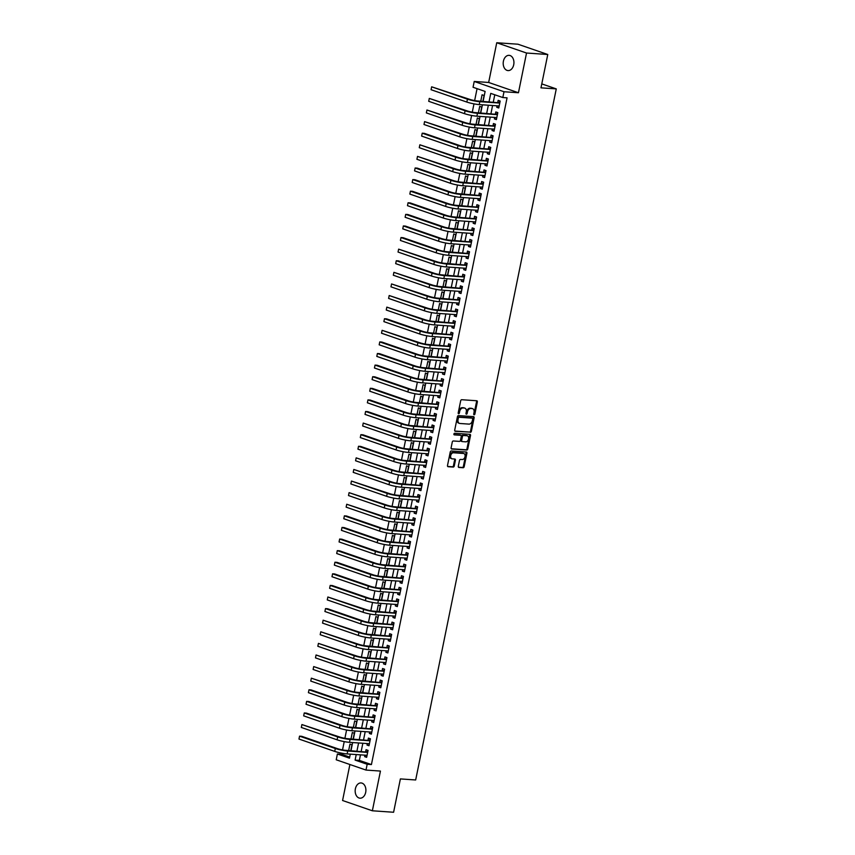 <?xml version="1.0" encoding="UTF-8"?>
<svg xmlns="http://www.w3.org/2000/svg" width="855" height="855" viewBox="0 0 855 855"><rect width="100%" height="100%" fill="white"/><g stroke="black" fill="none" stroke-linecap="round" stroke-linejoin="round"><path stroke-width="1.28" d="M474.14 414.803A0.823 0.577 109 0 0 474.888 414.044L477.347 401.957A1.176 0.823 109 0 0 476.748 400.76L461.732 399.713A1.176 0.823 109 0 0 460.674 400.803L458.205 412.89A0.823 0.577 109 0 0 459.381 412.976L459.691 411.405A3.751 2.629 109 0 1 463.1 407.953L464.351 408.038A3.751 2.629 109 0 1 464.842 408.134A3.751 2.629 109 0 1 466.285 411.864L465.964 413.425A0.823 0.577 109 0 0 467.129 413.51L467.45 411.939A3.751 2.629 109 0 1 470.859 408.487L472.11 408.572A3.751 2.629 109 0 1 472.591 408.669A3.751 2.629 109 0 1 474.033 412.399L473.723 413.959A0.823 0.577 109 0 0 474.14 414.803M473.723 414.386A0.823 0.577 109 0 0 474.076 413.767L476.545 401.679A1.176 0.823 109 0 0 476.385 400.728M458.205 413.318A0.823 0.577 109 0 0 458.569 412.698L458.889 411.127L459.691 411.405M465.964 413.852A0.823 0.577 109 0 0 466.328 413.232L466.648 411.661L467.45 411.939M365.684 792.35A7.642 5.354 -86 0 0 361.067 782.945A7.642 5.354 -86 0 0 355.381 788.791A7.642 5.354 -86 0 0 360.008 798.185A7.642 5.354 -86 0 0 365.684 792.35M513.716 64.745A7.642 5.354 -86 0 0 509.099 55.34A7.642 5.354 -86 0 0 503.413 61.186A7.642 5.354 -86 0 0 508.041 70.591A7.642 5.354 -86 0 0 513.716 64.745M458.301 466.253A1.176 0.823 109 0 0 458.911 467.45L463.121 467.738A1.176 0.823 109 0 0 464.18 466.659L466.916 453.225A1.176 0.823 109 0 0 466.317 452.028L451.301 450.991A1.176 0.823 109 0 0 450.232 452.071L447.507 465.505A1.176 0.823 109 0 0 448.106 466.702L453.193 467.054A1.176 0.823 109 0 0 454.262 465.964L455.426 460.225A1.176 0.823 109 0 0 454.828 459.028L452.306 458.846A3.131 2.202 109 0 1 451.9 458.772A3.131 2.202 109 0 1 450.756 455.373A3.131 2.202 109 0 1 453.545 452.765L463.421 453.449A3.131 2.202 109 0 1 463.827 453.524A3.131 2.202 109 0 1 464.97 456.923A3.131 2.202 109 0 1 462.181 459.53L460.535 459.424A1.176 0.823 109 0 0 459.477 460.503L458.301 466.253M360.479 754.847L359.357 760.394L371.423 764.562L367.18 764.274L365.993 770.066L336.218 759.785L337.394 753.992L349.471 758.161L350.283 754.142M547.766 54.496L526.53 53.031L496.744 42.75L517.98 44.214L547.766 54.496L540.98 87.841L556.274 88.888L415.669 779.974L400.386 778.916L393.599 812.25L372.363 810.786L380.443 771.071L365.993 770.066M496.744 42.75L488.665 82.465L518.451 92.746L526.53 53.031M518.451 92.746L504.001 91.742L502.826 97.545L490.749 93.377L489.039 101.777M371.423 764.562L507.068 97.833L502.826 97.545M470.314 432.341A1.176 0.823 109 0 0 471.383 431.262L474.119 417.828A1.176 0.823 109 0 0 473.51 416.631L458.504 415.594A1.176 0.823 109 0 0 457.436 416.674L454.71 430.108A1.176 0.823 109 0 0 455.309 431.305L469.513 432.064A1.176 0.823 109 0 0 470.581 430.984L473.307 417.55A1.176 0.823 109 0 0 473.157 416.609M470.517 435.526L467.781 448.961A1.176 0.823 109 0 1 466.712 450.04L451.707 449.003A1.176 0.823 109 0 1 451.109 447.806L452.274 442.056A1.176 0.823 109 0 1 453.342 440.977L459.424 441.394A1.176 0.823 109 0 0 460.492 440.314L461.273 436.499A1.176 0.823 109 0 0 460.663 435.313L454.326 434.874A0.823 0.577 109 0 1 454.657 433.271L469.908 434.329A1.176 0.823 109 0 1 470.517 435.526L469.716 435.248L466.98 448.683L467.781 448.961M349.898 764.509L342.577 800.504L372.363 810.786M350.774 750.679L351.971 744.823L349.962 744.128L348.658 750.53M353.136 739.083L354.333 733.227L352.313 732.532L351.01 738.934M355.498 727.487L356.685 721.631L354.675 720.936L353.372 727.349M357.85 715.892L359.047 710.035L357.037 709.34L355.733 715.753M360.212 704.296L361.409 698.439L359.399 697.744L358.085 704.157M362.573 692.7L363.77 686.843L361.751 686.148L360.447 692.561M364.935 681.114L366.122 675.247L364.112 674.552L362.809 680.965M367.287 669.518L368.484 663.651L366.474 662.956L365.171 669.369M369.649 657.923L370.846 652.055L368.826 651.36L367.522 657.773M372.011 646.327L373.197 640.459L371.188 639.764L369.884 646.177M374.372 634.731L375.559 628.863L373.55 628.168L372.246 634.581M376.724 623.135L377.921 617.267L375.911 616.573L374.608 622.985M379.086 611.539L380.283 605.671L378.263 604.977L376.959 611.389M381.448 599.943L382.634 594.075L380.625 593.381L379.321 599.793M383.799 588.347L384.996 582.479L382.987 581.785L381.683 588.197M386.161 576.751L387.358 570.894L385.349 570.2L384.045 576.601M388.523 565.155L389.72 559.298L387.7 558.604L386.396 565.005M390.885 553.559L392.071 547.702L390.062 547.008L388.758 553.409M393.236 541.963L394.433 536.106L392.424 535.412L391.12 541.824M395.598 530.367L396.795 524.51L394.775 523.816L393.471 530.228M397.96 518.771L399.157 512.915L397.137 512.22L395.833 518.632M400.322 507.175L401.508 501.319L399.499 500.624L398.195 507.036M402.673 495.59L403.87 489.723L401.861 489.028L400.557 495.44M405.035 483.994L406.232 478.127L404.212 477.432L402.908 483.845M407.397 472.398L408.583 466.531L406.574 465.836L405.27 472.249M409.759 460.802L410.945 454.935L408.936 454.24L407.632 460.653M412.11 449.206L413.307 443.339L411.298 442.644L409.994 449.057M414.472 437.61L415.669 431.743L413.649 431.048L412.345 437.461M416.834 426.014L418.02 420.147L416.011 419.452L414.707 425.865M419.185 414.419L420.382 408.551L418.373 407.856L417.069 414.269M421.547 402.823L422.744 396.955L420.735 396.26L419.431 402.673M423.909 391.227L425.106 385.37L423.086 384.675L421.782 391.077M426.271 379.631L427.457 373.774L425.448 373.079L424.144 379.481M428.622 368.035L429.819 362.178L427.81 361.483L426.506 367.885M430.984 356.439L432.181 350.582L430.161 349.887L428.857 356.3M433.346 344.843L434.543 338.986L432.523 338.291L431.219 344.704M435.708 333.247L436.894 327.39L434.885 326.696L433.581 333.108M438.059 321.651L439.256 315.794L437.247 315.1L435.943 321.512M440.421 310.066L441.618 304.198L439.598 303.504L438.294 309.916M442.783 298.47L443.969 292.602L441.96 291.908L440.656 298.32M445.145 286.874L446.331 281.006L444.322 280.312L443.018 286.724M447.496 275.278L448.693 269.411L446.684 268.716L445.38 275.128M449.858 263.682L451.055 257.815L449.035 257.12L447.731 263.532M452.22 252.086L453.407 246.219L451.397 245.524L450.093 251.936M454.571 240.49L455.768 234.623L453.759 233.928L452.455 240.341M456.933 228.894L458.13 223.027L456.121 222.332L454.817 228.745M459.295 217.298L460.492 211.431L458.472 210.736L457.169 217.149M461.657 205.702L462.844 199.846L460.834 199.151L459.53 205.553M464.009 194.106L465.206 188.25L463.196 187.555L461.892 193.957M466.37 182.51L467.567 176.654L465.548 175.959L464.244 182.361M468.732 170.915L469.919 165.058L467.909 164.363L466.606 170.776M471.094 159.319L472.281 153.462L470.271 152.767L468.968 159.18M473.446 147.723L474.643 141.866L472.633 141.171L471.329 147.584M475.808 136.127L477.005 130.27L474.985 129.575L473.681 135.988M478.169 124.541L479.356 118.674L477.347 117.979L476.043 124.392M480.531 112.946L481.718 107.078L479.708 106.383L478.405 112.796M497.054 105.817L496.744 107.303L498.764 107.997L500.175 101.04L498.166 100.345L497.749 102.376M494.692 117.413L494.393 118.898L496.402 119.593L497.813 112.636L495.804 111.941L495.387 113.972M492.33 129.009L492.031 130.494L494.04 131.189L495.462 124.232L493.442 123.537L493.036 125.567M489.968 140.605L489.669 142.09L491.678 142.785L493.1 135.827L491.091 135.133L490.674 137.163M487.617 152.201L487.307 153.686L489.327 154.381L490.738 147.423L488.729 146.729L488.312 148.759M485.255 163.797L484.956 165.282L486.965 165.977L488.376 159.019L486.367 158.325L485.961 160.355M482.893 175.393L482.594 176.878L484.603 177.573L486.025 170.615L484.005 169.921L483.599 171.951M480.531 186.989L480.232 188.474L482.252 189.169L483.663 182.211L481.654 181.517L481.237 183.536M478.18 198.584L477.881 200.059L479.89 200.754L481.301 193.807L479.292 193.112L478.875 195.132M475.818 210.18L475.519 211.655L477.528 212.35L478.939 205.392L476.93 204.698L476.524 206.728M473.456 221.776L473.157 223.251L475.166 223.946L476.588 216.988L474.568 216.294L474.162 218.324M471.105 233.372L470.795 234.847L472.815 235.542L474.226 228.584L472.216 227.89L471.8 229.92M468.743 244.968L468.444 246.443L470.453 247.138L471.864 240.18L469.855 239.486L469.438 241.516M466.381 256.564L466.082 258.039L468.091 258.734L469.513 251.776L467.493 251.081L467.087 253.112M464.019 268.149L463.72 269.635L465.729 270.33L467.151 263.372L465.141 262.677L464.725 264.708M461.668 279.745L461.358 281.231L463.378 281.926L464.789 274.968L462.779 274.273L462.363 276.304M459.306 291.341L459.007 292.827L461.016 293.522L462.427 286.564L460.418 285.869L460.001 287.9M456.944 302.937L456.645 304.423L458.654 305.117L460.076 298.16L458.056 297.465L457.649 299.496M454.582 314.533L454.283 316.019L456.292 316.713L457.714 309.756L455.704 309.061L455.288 311.092M452.231 326.129L451.921 327.615L453.941 328.309L455.352 321.352L453.342 320.657L452.926 322.688M449.869 337.725L449.57 339.211L451.579 339.905L452.99 332.948L450.98 332.253L450.574 334.284M447.507 349.321L447.208 350.807L449.217 351.501L450.638 344.544L448.619 343.849L448.212 345.88M445.145 360.917L444.846 362.402L446.866 363.097L448.277 356.14L446.267 355.445L445.85 357.476M442.794 372.513L442.495 373.998L444.504 374.693L445.915 367.736L443.905 367.041L443.488 369.061M440.432 384.109L440.133 385.584L442.142 386.278L443.553 379.331L441.543 378.637L441.137 380.657M438.07 395.705L437.771 397.18L439.78 397.874L441.201 390.917L439.181 390.222L438.775 392.253M435.719 407.301L435.409 408.776L437.429 409.47L438.839 402.513L436.83 401.818L436.413 403.849M433.357 418.897L433.058 420.371L435.067 421.066L436.478 414.109L434.468 413.414L434.051 415.445M430.995 430.493L430.696 431.967L432.705 432.662L434.126 425.705L432.106 425.01L431.7 427.04M428.633 442.088L428.334 443.563L430.343 444.258L431.764 437.3L429.755 436.606L429.338 438.636M426.282 453.674L425.972 455.159L427.992 455.854L429.402 448.896L427.393 448.202L426.976 450.232M423.92 465.27L423.62 466.755L425.63 467.45L427.04 460.492L425.031 459.798L424.614 461.828M421.558 476.866L421.259 478.351L423.268 479.046L424.689 472.088L422.669 471.394L422.263 473.424M419.196 488.462L418.897 489.947L420.906 490.642L422.327 483.684L420.318 482.99L419.901 485.02M416.845 500.057L416.535 501.543L418.555 502.238L419.965 495.28L417.956 494.585L417.539 496.616M414.483 511.653L414.183 513.139L416.193 513.834L417.603 506.876L415.594 506.181L415.188 508.212M412.121 523.249L411.821 524.735L413.831 525.43L415.252 518.472L413.232 517.777L412.826 519.808M409.759 534.845L409.46 536.331L411.479 537.026L412.89 530.068L410.881 529.373L410.464 531.404M407.408 546.441L407.108 547.927L409.118 548.621L410.528 541.664L408.519 540.969L408.102 543M405.046 558.037L404.746 559.523L406.756 560.217L408.166 553.26L406.157 552.565L405.751 554.585M402.684 569.633L402.384 571.108L404.394 571.803L405.815 564.856L403.795 564.161L403.389 566.181M400.332 581.229L400.022 582.704L402.042 583.399L403.453 576.441L401.444 575.746L401.027 577.777M397.97 592.825L397.671 594.3L399.68 594.995L401.091 588.037L399.082 587.342L398.665 589.373M395.609 604.421L395.309 605.896L397.319 606.59L398.74 599.633L396.72 598.938L396.314 600.969M393.247 616.017L392.947 617.492L394.957 618.186L396.378 611.229L394.369 610.534L393.952 612.565M390.895 627.613L390.585 629.088L392.605 629.782L394.016 622.825L392.007 622.13L391.59 624.161M388.533 639.198L388.234 640.684L390.243 641.378L391.654 634.421L389.645 633.726L389.228 635.757M386.171 650.794L385.872 652.28L387.881 652.974L389.303 646.017L387.283 645.322L386.877 647.353M383.81 662.39L383.51 663.875L385.52 664.57L386.941 657.613L384.932 656.918L384.515 658.948M381.458 673.986L381.148 675.471L383.168 676.166L384.579 669.209L382.57 668.514L382.153 670.544M379.096 685.582L378.797 687.067L380.806 687.762L382.217 680.804L380.208 680.11L379.802 682.14M376.734 697.178L376.435 698.663L378.444 699.358L379.866 692.4L377.846 691.706L377.44 693.736M374.372 708.774L374.073 710.259L376.093 710.954L377.504 703.996L375.495 703.302L375.078 705.332M372.021 720.37L371.722 721.855L373.731 722.55L375.142 715.592L373.133 714.898L372.716 716.928M369.659 731.966L369.36 733.451L371.369 734.146L372.791 727.188L370.771 726.494L370.365 728.524M367.297 743.561L366.998 745.047L369.007 745.742L370.429 738.784L368.409 738.089L368.003 740.109M494.778 94.766L493.292 102.066M492.587 105.518L490.93 113.662M490.236 117.103L488.568 125.258M487.874 128.699L486.217 136.853M485.512 140.295L483.855 148.449M483.15 151.891L481.493 160.045M480.799 163.487L479.142 171.641M478.437 175.083L476.78 183.237M476.075 186.679L474.418 194.833M473.713 198.275L472.056 206.418M471.362 209.87L469.705 218.014M469 221.466L467.343 229.61M466.638 233.062L464.981 241.206M464.286 244.658L462.619 252.802M461.924 256.254L460.268 264.398M459.563 267.85L457.906 275.994M457.201 279.446L455.544 287.59M454.849 291.042L453.182 299.186M452.487 302.627L450.831 310.782M450.125 314.223L448.469 322.378M447.764 325.819L446.107 333.974M445.412 337.415L443.756 345.57M443.05 349.011L441.394 357.166M440.688 360.607L439.032 368.762M438.326 372.203L436.67 380.357M435.975 383.799L434.319 391.943M433.613 395.395L431.957 403.539M431.251 406.991L429.595 415.135M428.9 418.587L427.233 426.731M426.538 430.183L424.882 438.326M424.176 441.779L422.52 449.922M421.814 453.374L420.158 461.518M419.463 464.97L417.796 473.114M417.101 476.566L415.445 484.71M414.739 488.152L413.083 496.306M412.377 499.748L410.721 507.902M410.026 511.343L408.369 519.498M407.664 522.939L406.007 531.094M405.302 534.535L403.646 542.69M402.94 546.131L401.284 554.286M400.589 557.727L398.932 565.882M398.227 569.323L396.57 577.467M395.865 580.919L394.208 589.063M393.514 592.515L391.846 600.659M391.152 604.111L389.495 612.255M388.79 615.707L387.133 623.851M386.428 627.303L384.771 635.447M384.077 638.899L382.409 647.043M381.715 650.495L380.058 658.639M379.353 662.091L377.696 670.235M376.991 673.676L375.334 681.83M374.64 685.272L372.983 693.426M372.278 696.868L370.621 705.022M369.916 708.464L368.259 716.618M367.554 720.06L365.897 728.214M365.203 731.656L363.546 739.81M362.841 743.252L361.184 751.406M364.946 755.157L364.636 756.632L366.656 757.327L368.067 750.38L366.058 749.685L365.641 751.705M477.069 88.653L474.643 100.569M473.98 103.861L472.281 112.165M471.618 115.457L469.929 123.761M469.256 127.053L467.567 135.357M466.894 138.649L465.206 146.953M464.543 150.245L462.854 158.549M462.181 161.841L460.492 170.145M459.819 173.437L458.13 181.741M457.457 185.033L455.768 193.337M455.106 196.629L453.417 204.933M452.744 208.225L451.055 216.529M450.382 219.821L448.693 228.125M448.02 231.406L446.331 239.721M445.669 243.002L443.98 251.317M443.307 254.598L441.618 262.902M440.945 266.194L439.256 274.498M438.594 277.79L436.894 286.094M436.232 289.385L434.543 297.69M433.87 300.981L432.181 309.286M431.508 312.577L429.819 320.882M429.157 324.173L427.468 332.477M426.795 335.769L425.106 344.073M424.433 347.365L422.744 355.669M422.071 358.961L420.382 367.265M419.72 370.557L418.031 378.861M417.358 382.153L415.669 390.457M414.996 393.749L413.307 402.053M412.634 405.345L410.945 413.649M410.282 416.93L408.594 425.245M407.921 428.526L406.232 436.841M405.559 440.122L403.87 448.426M403.207 451.718L401.508 460.022M400.845 463.314L399.157 471.618M398.483 474.91L396.795 483.214M396.122 486.506L394.433 494.81M393.77 498.102L392.082 506.406M391.408 509.698L389.72 518.002M389.046 521.293L387.358 529.598M386.684 532.889L384.996 541.194M384.333 544.485L382.645 552.79M381.971 556.081L380.283 564.386M379.609 567.677L377.921 575.981M377.247 579.273L375.559 587.577M374.896 590.869L373.208 599.173M372.534 602.454L370.846 610.769M370.172 614.05L368.484 622.365M367.821 625.646L366.122 633.95M365.459 637.242L363.77 645.546M363.097 648.838L361.409 657.142M360.735 660.434L359.047 668.738M358.384 672.03L356.695 680.334M356.022 683.626L354.333 691.93M353.66 695.222L351.971 703.526M351.298 706.818L349.61 715.122M348.947 718.414L347.258 726.718M346.585 730.01L344.896 738.314M344.223 741.606L342.534 749.91M341.861 753.202L341.647 754.281L349.695 757.06M482.883 101.35L484.08 95.482L482.07 94.787L480.767 101.2M556.274 88.888L541.781 83.897M341.647 754.281L337.394 753.992M483.096 101.36L485.116 91.432L473.05 87.263L474.226 81.46L504.001 91.742M488.665 82.465L474.226 81.46M356.236 754.559L355.103 760.106L367.18 764.274M488.344 105.218L486.687 113.362M485.982 116.814L484.325 124.958M483.62 128.41L481.964 136.554M481.269 140.006L479.612 148.15M478.907 151.602L477.25 159.746M476.545 163.198L474.888 171.342M474.183 174.794L472.526 182.938M471.832 186.39L470.175 194.534M469.47 197.986L467.813 206.13M467.108 209.571L465.451 217.726M464.757 221.167L463.089 229.322M462.395 232.763L460.738 240.918M460.033 244.359L458.376 252.514M457.671 255.955L456.014 264.11M455.32 267.551L453.652 275.705M452.958 279.147L451.301 287.301M450.596 290.743L448.939 298.887M448.234 302.339L446.577 310.483M445.883 313.935L444.226 322.079M443.521 325.531L441.864 333.674M441.159 337.127L439.502 345.27M438.797 348.722L437.14 356.866M436.445 360.318L434.789 368.462M434.084 371.914L432.427 380.058M431.722 383.51L430.065 391.654M429.37 395.096L427.703 403.25M427.008 406.691L425.352 414.846M424.646 418.287L422.99 426.442M422.285 429.883L420.628 438.038M419.933 441.479L418.266 449.634M417.571 453.075L415.915 461.23M415.209 464.671L413.553 472.826M412.847 476.267L411.191 484.411M410.496 487.863L408.84 496.007M408.134 499.459L406.478 507.603M405.772 511.055L404.116 519.199M403.41 522.651L401.754 530.795M401.059 534.247L399.403 542.391M398.697 545.843L397.041 553.987M396.335 557.439L394.679 565.583M393.984 569.035L392.317 577.178M391.622 580.62L389.966 588.774M389.26 592.216L387.604 600.37M386.898 603.812L385.242 611.966M384.547 615.408L382.88 623.562M382.185 627.004L380.528 635.158M379.823 638.6L378.166 646.754M377.461 650.195L375.805 658.35M375.11 661.791L373.453 669.935M372.748 673.387L371.091 681.531M370.386 684.983L368.729 693.127M368.024 696.579L366.368 704.723M365.673 708.175L364.016 716.319M363.311 719.771L361.654 727.915M360.949 731.367L359.292 739.511M358.598 742.963L356.93 751.107M350.988 750.701L352.645 742.546M353.35 739.105L355.007 730.95M355.712 727.509L357.369 719.354M358.063 715.913L359.72 707.758M360.425 704.317L362.082 696.162M362.787 692.721L364.444 684.566M365.138 681.125L366.806 672.971M367.5 669.529L369.157 661.385M369.862 657.933L371.519 649.789M372.224 646.337L373.881 638.193M374.576 634.741L376.243 626.597M376.937 623.145L378.594 615.002M379.299 611.549L380.956 603.406M381.661 599.954L383.318 591.81M384.013 588.358L385.669 580.214M386.375 576.762L388.031 568.618M388.736 565.176L390.393 557.022M391.098 553.58L392.755 545.426M393.45 541.985L395.106 533.83M395.812 530.389L397.468 522.234M398.174 518.793L399.83 510.638M400.525 507.197L402.192 499.042M402.887 495.601L404.543 487.446M405.249 484.005L406.905 475.861M407.611 472.409L409.267 464.265M409.962 460.813L411.629 452.669M412.324 449.217L413.98 441.073M414.686 437.621L416.342 429.477M417.048 426.025L418.704 417.881M419.399 414.429L421.055 406.285M421.761 402.833L423.417 394.689M424.123 391.237L425.779 383.093M426.485 379.652L428.141 371.498M428.836 368.056L430.493 359.902M431.198 356.46L432.854 348.306M433.56 344.864L435.216 336.71M435.911 333.268L437.578 325.114M438.273 321.672L439.93 313.518M440.635 310.076L442.291 301.922M442.997 298.481L444.653 290.337M445.348 286.885L447.015 278.741M447.71 275.289L449.367 267.145M450.072 263.693L451.729 255.549M452.434 252.097L454.091 243.953M454.785 240.501L456.442 232.357M457.147 228.905L458.804 220.761M459.509 217.309L461.166 209.165M461.871 205.713L463.528 197.569M464.222 194.128L465.879 185.973M466.584 182.532L468.241 174.377M468.946 170.936L470.603 162.781M471.297 159.34L472.965 151.185M473.659 147.744L475.316 139.589M476.021 136.148L477.678 127.994M478.383 124.552L480.04 116.398M480.734 112.956L482.402 104.812M359.357 760.394L355.103 760.106M496.744 107.303L498.871 107.452M494.393 118.898L496.509 119.048M492.031 130.494L494.158 130.644M489.669 142.09L491.796 142.24M487.307 153.686L489.434 153.825M484.956 165.282L487.072 165.421M482.594 176.878L484.721 177.017M480.232 188.474L482.359 188.613M477.881 200.059L479.997 200.209M475.519 211.655L477.635 211.805M473.157 223.251L475.284 223.401M470.795 234.847L472.922 234.997M468.444 246.443L470.56 246.593M466.082 258.039L468.209 258.189M463.72 269.635L465.847 269.785M461.358 281.231L463.485 281.38M459.007 292.827L461.123 292.976M456.645 304.423L458.772 304.572M454.283 316.019L456.41 316.168M451.921 327.615L454.048 327.764M449.57 339.211L451.686 339.35M447.208 350.807L449.335 350.945M444.846 362.402L446.973 362.541M442.495 373.998L444.611 374.137M440.133 385.584L442.249 385.733M437.771 397.18L439.898 397.329M435.409 408.776L437.536 408.925M433.058 420.371L435.174 420.521M430.696 431.967L432.822 432.117M428.334 443.563L430.46 443.713M425.972 455.159L428.099 455.309M423.62 466.755L425.737 466.905M421.259 478.351L423.385 478.501M418.897 489.947L421.023 490.097M416.535 501.543L418.661 501.693M414.183 513.139L416.3 513.289M411.821 524.735L413.948 524.874M409.46 536.331L411.586 536.47M407.108 547.927L409.224 548.066M404.746 559.523L406.862 559.662M402.384 571.108L404.511 571.258M400.022 582.704L402.149 582.854M397.671 594.3L399.787 594.449M395.309 605.896L397.436 606.045M392.947 617.492L395.074 617.641M390.585 629.088L392.712 629.237M388.234 640.684L390.35 640.833M385.872 652.28L387.999 652.429M383.51 663.875L385.637 664.025M381.148 675.471L383.275 675.621M378.797 687.067L380.913 687.217M376.435 698.663L378.562 698.813M374.073 710.259L376.2 710.398M371.722 721.855L373.838 721.994M369.36 733.451L371.476 733.59M366.998 745.047L369.125 745.186M364.636 756.632L366.763 756.782M472.591 408.669L471.789 408.391A3.751 2.629 109 0 0 471.308 408.295L472.11 408.572M466.648 411.661A3.751 2.629 109 0 1 470.058 408.209L471.308 408.295M464.842 408.134L464.03 407.856A3.751 2.629 109 0 0 463.549 407.76L464.351 408.038M458.889 411.127A3.751 2.629 109 0 1 462.299 407.675L463.549 407.76M454.86 431.048L469.513 432.064M472.697 419.003A0.823 0.577 109 0 0 472.27 418.159L459.092 417.251A0.823 0.577 109 0 0 458.355 418.01L458.013 419.655A3.751 2.629 109 0 0 459.456 423.385A3.751 2.629 109 0 0 459.947 423.482L468.946 424.112A3.751 2.629 109 0 0 472.355 420.649L472.697 419.003M471.671 417.956A0.823 0.577 109 0 0 471.468 417.881L472.27 418.159M459.456 423.385L458.654 423.107A3.751 2.629 109 0 1 457.211 419.377L457.543 417.732A0.823 0.577 109 0 1 458.291 416.973L471.468 417.881M451.258 448.747L465.911 449.762A1.176 0.823 109 0 0 466.98 448.683M460.15 435.131A1.176 0.823 109 0 0 459.862 435.035L453.973 434.618M465.74 441.832A3.131 2.202 109 0 0 468.529 439.224A3.131 2.202 109 0 0 467.386 435.826A3.131 2.202 109 0 0 466.98 435.74L463.506 435.505A1.176 0.823 109 0 0 462.437 436.584L461.657 440.4A1.176 0.823 109 0 0 462.266 441.597L465.74 441.832M467.386 435.826L466.584 435.548A3.131 2.202 109 0 0 466.178 435.462L466.98 435.74M461.978 441.49L461.454 441.319A1.176 0.823 109 0 1 460.856 440.122L461.636 436.307A1.176 0.823 109 0 1 462.694 435.227L466.178 435.462M469.716 435.248A1.176 0.823 109 0 0 469.555 434.308M463.827 453.524L463.025 453.246A3.131 2.202 109 0 0 462.619 453.171L463.421 453.449M451.9 458.772L451.098 458.494A3.131 2.202 109 0 1 449.954 455.095A3.131 2.202 109 0 1 452.733 452.487L462.619 453.171M447.657 466.445L452.391 466.777A1.176 0.823 109 0 0 453.449 465.686L454.625 459.947A1.176 0.823 109 0 0 454.465 458.996M458.462 467.193L462.309 467.461A1.176 0.823 109 0 0 463.378 466.381L466.114 452.947A1.176 0.823 109 0 0 465.954 452.006M499.812 102.846L477.827 100.997A5.974 0.791 -168.5 0 1 469.555 99.308L431.657 86.815L467.439 99.169A8.956 1.186 11.5 0 0 479.837 101.692L499.758 103.07M431.07 89.711L431.657 86.815L431.07 89.711L466.841 102.066A8.956 1.186 11.5 0 0 479.249 104.588L499.17 105.967M498.604 102.429L500.015 101.82M497.45 114.442L475.466 112.593A5.974 0.791 -168.5 0 1 467.204 110.904L429.296 98.411L465.077 110.765A8.956 1.186 11.5 0 0 477.485 113.288L497.407 114.666M428.708 101.307L429.296 98.411L428.708 101.307L464.489 113.662A8.956 1.186 11.5 0 0 476.898 116.184L496.819 117.563M496.242 114.025L497.653 113.416M495.088 126.038L473.114 124.189A5.974 0.791 -168.5 0 1 464.842 122.5L426.944 110.006L462.715 122.361A8.956 1.186 11.5 0 0 475.124 124.883L495.045 126.262M426.346 112.903L426.944 110.006L426.346 112.903L462.127 125.258A8.956 1.186 11.5 0 0 474.536 127.78L494.457 129.158M493.891 125.621L495.302 125.012M492.726 137.634L470.752 135.785A5.974 0.791 -168.5 0 1 462.48 134.096L424.582 121.602L460.353 133.957A8.956 1.186 11.5 0 0 472.762 136.479L492.683 137.858M423.995 124.499L424.582 121.602L423.995 124.499L459.766 136.853A8.956 1.186 11.5 0 0 472.174 139.376L492.095 140.754M491.529 137.217L492.94 136.608M490.375 149.23L468.39 147.381A5.974 0.791 -168.5 0 1 460.118 145.692L424.347 133.348L422.22 133.198L458.002 145.542A8.956 1.186 11.5 0 0 470.41 148.075L490.332 149.454M421.633 136.095L422.22 133.198L421.633 136.095L457.404 148.449A8.956 1.186 11.5 0 0 469.812 150.972L489.733 152.35M489.167 148.813L490.578 148.204M488.013 160.826L466.039 158.977A5.974 0.791 -168.5 0 1 457.767 157.288L419.858 144.794L455.64 157.138A8.956 1.186 11.5 0 0 468.048 159.671L487.97 161.05M419.271 147.691L419.858 144.794L419.271 147.691L455.052 160.045A8.956 1.186 11.5 0 0 467.461 162.568L487.382 163.946M486.805 160.409L488.226 159.8M485.651 172.421L463.677 170.573A5.974 0.791 -168.5 0 1 455.405 168.884L417.507 156.39L453.278 168.734A8.956 1.186 11.5 0 0 465.686 171.267L485.608 172.646M416.909 159.287L417.507 156.39L416.909 159.287L452.69 171.641A8.956 1.186 11.5 0 0 465.099 174.164L485.02 175.542M484.454 172.005L485.864 171.395M483.299 184.017L461.315 182.168A5.974 0.791 -168.5 0 1 453.043 180.48L417.272 168.136L415.145 167.986L450.916 180.33A8.956 1.186 11.5 0 0 463.325 182.863L483.246 184.231M414.557 170.882L415.145 167.986L414.557 170.882L450.329 183.237A8.956 1.186 11.5 0 0 462.737 185.759L482.658 187.138M482.092 183.601L483.502 182.991M480.938 195.613L458.953 193.754A5.974 0.791 -168.5 0 1 450.681 192.076L414.91 179.721L412.783 179.582L448.565 191.926A8.956 1.186 11.5 0 0 460.973 194.448L480.895 195.827M412.196 182.478L412.783 179.582L412.196 182.478L447.967 194.822A8.956 1.186 11.5 0 0 460.375 197.355L480.296 198.734M479.73 195.197L481.141 194.587M478.576 207.209L456.602 205.35A5.974 0.791 -168.5 0 1 448.33 203.672L412.548 191.317L410.421 191.178L446.203 203.522A8.956 1.186 11.5 0 0 458.611 206.044L478.533 207.423M409.834 194.074L410.421 191.178L409.834 194.074L445.615 206.418A8.956 1.186 11.5 0 0 458.024 208.951L477.945 210.33M477.379 206.792L478.789 206.183M476.214 218.805L454.24 216.946A5.974 0.791 -168.5 0 1 445.968 215.268L410.186 202.913L408.07 202.774L443.841 215.118A8.956 1.186 11.5 0 0 456.249 217.64L476.171 219.019M407.472 205.67L408.07 202.774L407.472 205.67L443.253 218.014A8.956 1.186 11.5 0 0 455.662 220.547L475.583 221.915M475.017 218.388L476.427 217.779M473.862 230.401L451.878 228.542A5.974 0.791 -168.5 0 1 443.606 226.864L407.835 214.509L405.708 214.37L441.479 226.714A8.956 1.186 11.5 0 0 453.887 229.236L473.809 230.615M405.12 217.266L405.708 214.37L405.12 217.266L440.891 229.61A8.956 1.186 11.5 0 0 453.3 232.132L473.221 233.511M472.655 229.984L474.065 229.364M471.5 241.997L449.516 240.137A5.974 0.791 -168.5 0 1 441.244 238.46L405.473 226.105L403.346 225.955L439.128 238.31A8.956 1.186 11.5 0 0 451.536 240.832L471.458 242.211M402.758 228.862L403.346 225.955L402.758 228.862L438.54 241.206A8.956 1.186 11.5 0 0 450.948 243.728L470.859 245.107M470.293 241.58L471.704 240.96M469.139 253.582L447.165 251.733A5.974 0.791 -168.5 0 1 438.893 250.055L403.111 237.701L400.984 237.551L436.766 249.906A8.956 1.186 11.5 0 0 449.174 252.428L469.096 253.807M400.397 240.458L400.984 237.551L400.397 240.458L436.178 252.802A8.956 1.186 11.5 0 0 448.586 255.324L468.508 256.703M467.942 253.176L469.352 252.556M466.777 265.178L444.803 263.329A5.974 0.791 -168.5 0 1 436.531 261.651L398.633 249.147L434.404 261.502A8.956 1.186 11.5 0 0 446.812 264.024L466.734 265.403M398.045 252.054L398.633 249.147L398.045 252.054L433.816 264.398A8.956 1.186 11.5 0 0 446.225 266.92L466.146 268.299M465.58 264.772L466.99 264.152M464.425 276.774L442.441 274.925A5.974 0.791 -168.5 0 1 434.169 273.247L398.398 260.893L396.271 260.743L432.053 273.098A8.956 1.186 11.5 0 0 444.45 275.62L464.372 276.999M395.683 263.639L396.271 260.743L395.683 263.639L431.454 275.994A8.956 1.186 11.5 0 0 443.863 278.516L463.784 279.895M463.218 276.357L464.628 275.748M462.063 288.37L440.079 286.521A5.974 0.791 -168.5 0 1 431.818 284.833L393.909 272.339L429.691 284.694A8.956 1.186 11.5 0 0 442.099 287.216L462.021 288.595M393.321 275.235L393.909 272.339L393.321 275.235L429.103 287.59A8.956 1.186 11.5 0 0 441.511 290.112L461.433 291.491M460.856 287.953L462.266 287.344M459.701 299.966L437.728 298.117A5.974 0.791 -168.5 0 1 429.456 296.429L391.558 283.935L427.329 296.29A8.956 1.186 11.5 0 0 439.737 298.812L459.659 300.191M390.959 286.831L391.558 283.935L390.959 286.831L426.741 299.186A8.956 1.186 11.5 0 0 439.149 301.708L459.071 303.087M458.504 299.549L459.915 298.94M457.34 311.562L435.366 309.713A5.974 0.791 -168.5 0 1 427.094 308.024L389.196 295.531L424.967 307.886A8.956 1.186 11.5 0 0 437.375 310.408L457.297 311.786M388.608 298.427L389.196 295.531L388.608 298.427L424.379 310.782A8.956 1.186 11.5 0 0 436.787 313.304L456.709 314.683M456.143 311.145L457.553 310.536M454.988 323.158L433.004 321.309A5.974 0.791 -168.5 0 1 424.732 319.62L386.834 307.127L422.616 319.481A8.956 1.186 11.5 0 0 435.024 322.004L454.946 323.382M386.246 310.023L386.834 307.127L386.246 310.023L422.017 322.378A8.956 1.186 11.5 0 0 434.426 324.9L454.347 326.279M453.781 322.741L455.191 322.132M452.626 334.754L430.653 332.905A5.974 0.791 -168.5 0 1 422.381 331.216L386.599 318.872L384.472 318.723L420.254 331.067A8.956 1.186 11.5 0 0 432.662 333.6L452.584 334.978M383.884 321.619L384.472 318.723L383.884 321.619L419.666 333.974A8.956 1.186 11.5 0 0 432.074 336.496L451.996 337.875M451.419 334.337L452.84 333.728M450.264 346.35L428.291 344.501A5.974 0.791 -168.5 0 1 420.019 342.812L382.121 330.319L417.892 342.663A8.956 1.186 11.5 0 0 430.3 345.196L450.222 346.574M381.522 333.215L382.121 330.319L381.522 333.215L417.304 345.57A8.956 1.186 11.5 0 0 429.712 348.092L449.634 349.471M449.067 345.933L450.478 345.324M447.913 357.946L425.929 356.097A5.974 0.791 -168.5 0 1 417.657 354.408L381.886 342.064L379.759 341.915L415.53 354.259A8.956 1.186 11.5 0 0 427.938 356.791L447.86 358.17M379.171 344.811L379.759 341.915L379.171 344.811L414.942 357.166A8.956 1.186 11.5 0 0 427.35 359.688L447.272 361.067M446.705 357.529L448.116 356.92M445.551 369.542L423.567 367.693A5.974 0.791 -168.5 0 1 415.295 366.004L379.524 353.66L377.397 353.51L413.179 365.855A8.956 1.186 11.5 0 0 425.587 368.387L445.508 369.755M376.809 356.407L377.397 353.51L376.809 356.407L412.58 368.762A8.956 1.186 11.5 0 0 424.988 371.284L444.91 372.662M444.344 369.125L445.754 368.516M443.189 381.138L421.216 379.278A5.974 0.791 -168.5 0 1 412.944 377.6L377.162 365.245L375.035 365.106L410.817 377.45A8.956 1.186 11.5 0 0 423.225 379.973L443.147 381.351M374.447 368.003L375.035 365.106L374.447 368.003L410.229 380.347A8.956 1.186 11.5 0 0 422.637 382.88L442.559 384.258M441.992 380.721L443.403 380.112M440.827 392.734L418.854 390.874A5.974 0.791 -168.5 0 1 410.582 389.196L374.8 376.841L372.684 376.702L408.455 389.046A8.956 1.186 11.5 0 0 420.863 391.569L440.785 392.947M372.085 379.599L372.684 376.702L372.085 379.599L407.867 391.943A8.956 1.186 11.5 0 0 420.275 394.476L440.197 395.854M439.63 392.317L441.041 391.708M438.476 404.33L416.492 402.47A5.974 0.791 -168.5 0 1 408.22 400.792L372.449 388.437L370.322 388.298L406.093 400.642A8.956 1.186 11.5 0 0 418.501 403.165L438.423 404.543M369.734 391.195L370.322 388.298L369.734 391.195L405.505 403.539A8.956 1.186 11.5 0 0 417.913 406.072L437.835 407.44M437.268 403.913L438.679 403.304M436.114 415.925L414.13 414.066A5.974 0.791 -168.5 0 1 405.858 412.388L370.087 400.033L367.96 399.894L403.742 412.238A8.956 1.186 11.5 0 0 416.15 414.761L436.071 416.139M367.372 402.791L367.96 399.894L367.372 402.791L403.154 415.135A8.956 1.186 11.5 0 0 415.562 417.657L435.473 419.036M434.906 415.509L436.317 414.889M433.752 427.521L411.779 425.662A5.974 0.791 -168.5 0 1 403.507 423.984L367.725 411.629L365.598 411.479L401.38 423.834A8.956 1.186 11.5 0 0 413.788 426.356L433.709 427.735M365.01 414.386L365.598 411.479L365.01 414.386L400.792 426.731A8.956 1.186 11.5 0 0 413.2 429.253L433.122 430.631M432.555 427.105L433.966 426.485M431.39 439.107L409.417 437.258A5.974 0.791 -168.5 0 1 401.145 435.58L363.247 423.075L399.018 435.43A8.956 1.186 11.5 0 0 411.426 437.952L431.348 439.331M362.659 425.982L363.247 423.075L362.659 425.982L398.43 438.326A8.956 1.186 11.5 0 0 410.838 440.849L430.76 442.227M430.193 438.701L431.604 438.081M429.039 450.703L407.055 448.854A5.974 0.791 -168.5 0 1 398.783 447.176L363.012 434.821L360.885 434.671L396.667 447.026A8.956 1.186 11.5 0 0 409.075 449.548L428.986 450.927M360.297 437.578L360.885 434.671L360.297 437.578L396.068 449.922A8.956 1.186 11.5 0 0 408.476 452.445L428.398 453.823M427.831 450.296L429.242 449.677M426.677 462.299L404.693 460.45A5.974 0.791 -168.5 0 1 396.431 458.772L360.65 446.417L358.523 446.267L394.305 458.622A8.956 1.186 11.5 0 0 406.713 461.144L426.634 462.523M357.935 449.164L358.523 446.267L357.935 449.164L393.717 461.518A8.956 1.186 11.5 0 0 406.125 464.041L426.047 465.419M425.469 461.882L426.88 461.273M424.315 473.894L402.342 472.046A5.974 0.791 -168.5 0 1 394.07 470.357L356.172 457.863L391.943 470.218A8.956 1.186 11.5 0 0 404.351 472.74L424.272 474.119M355.573 460.76L356.172 457.863L355.573 460.76L391.355 473.114A8.956 1.186 11.5 0 0 403.763 475.637L423.685 477.015M423.118 473.478L424.529 472.868M421.953 485.49L399.98 483.641A5.974 0.791 -168.5 0 1 391.708 481.953L353.81 469.459L389.581 481.814A8.956 1.186 11.5 0 0 401.989 484.336L421.91 485.715M353.222 472.355L353.81 469.459L353.222 472.355L388.993 484.71A8.956 1.186 11.5 0 0 401.401 487.232L421.323 488.611M420.756 485.074L422.167 484.464M419.602 497.086L397.618 495.237A5.974 0.791 -168.5 0 1 389.346 493.549L351.448 481.055L387.23 493.41A8.956 1.186 11.5 0 0 399.638 495.932L419.559 497.311M350.86 483.951L351.448 481.055L350.86 483.951L386.631 496.306A8.956 1.186 11.5 0 0 399.039 498.828L418.961 500.207M418.394 496.67L419.805 496.06M417.24 508.682L395.267 506.833A5.974 0.791 -168.5 0 1 386.994 505.145L349.086 492.651L384.868 505.006A8.956 1.186 11.5 0 0 397.276 507.528L417.197 508.907M348.498 495.547L349.086 492.651L348.498 495.547L384.28 507.902A8.956 1.186 11.5 0 0 396.688 510.424L416.609 511.803M416.043 508.265L417.454 507.656M414.878 520.278L392.905 518.429A5.974 0.791 -168.5 0 1 384.632 516.741L346.735 504.247L382.506 516.591A8.956 1.186 11.5 0 0 394.914 519.124L414.835 520.503M346.136 507.143L346.735 504.247L346.136 507.143L381.918 519.498A8.956 1.186 11.5 0 0 394.326 522.02L414.248 523.399M413.681 519.861L415.092 519.252M412.527 531.874L390.543 530.025A5.974 0.791 -168.5 0 1 382.271 528.337L346.499 515.993L344.373 515.843L380.144 528.187A8.956 1.186 11.5 0 0 392.552 530.72L412.473 532.099M343.785 518.739L344.373 515.843L343.785 518.739L379.556 531.094A8.956 1.186 11.5 0 0 391.964 533.616L411.886 534.995M411.319 531.457L412.73 530.848M410.165 543.47L388.181 541.621A5.974 0.791 -168.5 0 1 379.909 539.933L344.138 527.588L342.011 527.439L377.792 539.783A8.956 1.186 11.5 0 0 390.201 542.316L410.122 543.695M341.423 530.335L342.011 527.439L341.423 530.335L377.194 542.69A8.956 1.186 11.5 0 0 389.602 545.212L409.524 546.591M408.957 543.053L410.368 542.444M407.803 555.066L385.829 553.217A5.974 0.791 -168.5 0 1 377.557 551.528L341.776 539.184L339.649 539.035L375.43 551.379A8.956 1.186 11.5 0 0 387.839 553.912L407.76 555.28M339.061 541.931L339.649 539.035L339.061 541.931L374.843 554.286A8.956 1.186 11.5 0 0 387.251 556.808L407.172 558.187M406.606 554.649L408.017 554.04M405.441 566.662L383.468 564.802A5.974 0.791 -168.5 0 1 375.195 563.124L339.414 550.77L337.298 550.631L373.069 562.975A8.956 1.186 11.5 0 0 385.477 565.497L405.398 566.876M336.699 553.527L337.298 550.631L336.699 553.527L372.481 565.871A8.956 1.186 11.5 0 0 384.889 568.404L404.81 569.783M404.244 566.245L405.655 565.636M403.09 578.258L381.106 576.398A5.974 0.791 -168.5 0 1 372.833 574.72L337.062 562.366L334.936 562.227L370.707 574.571A8.956 1.186 11.5 0 0 383.115 577.093L403.036 578.472M334.348 565.123L334.936 562.227L334.348 565.123L370.119 577.467A8.956 1.186 11.5 0 0 382.527 580L402.449 581.379M401.882 577.841L403.293 577.232M400.728 589.854L378.744 587.994A5.974 0.791 -168.5 0 1 370.471 586.316L334.7 573.962L332.574 573.823L368.355 586.167A8.956 1.186 11.5 0 0 380.764 588.689L400.685 590.068M331.986 576.719L332.574 573.823L331.986 576.719L367.768 589.063A8.956 1.186 11.5 0 0 380.176 591.596L400.087 592.964M399.52 589.437L400.931 588.828M398.366 601.45L376.392 599.59A5.974 0.791 -168.5 0 1 368.12 597.912L332.339 585.557L330.212 585.418L365.993 597.763A8.956 1.186 11.5 0 0 378.402 600.285L398.323 601.664M329.624 588.315L330.212 585.418L329.624 588.315L365.406 600.659A8.956 1.186 11.5 0 0 377.814 603.181L397.735 604.56M397.169 601.033L398.58 600.413M396.004 613.046L374.03 611.186A5.974 0.791 -168.5 0 1 365.758 609.508L327.86 597.004L363.632 609.359A8.956 1.186 11.5 0 0 376.04 611.881L395.961 613.259M327.273 599.911L327.86 597.004L327.273 599.911L363.044 612.255A8.956 1.186 11.5 0 0 375.452 614.777L395.373 616.156M394.807 612.629L396.218 612.009M393.653 624.631L371.668 622.782A5.974 0.791 -168.5 0 1 363.396 621.104L327.625 608.749L325.499 608.6L361.28 620.954A8.956 1.186 11.5 0 0 373.688 623.477L393.599 624.855M324.911 611.507L325.499 608.6L324.911 611.507L360.682 623.851A8.956 1.186 11.5 0 0 373.09 626.373L393.011 627.752M392.445 624.225L393.856 623.605M391.291 636.227L369.307 634.378A5.974 0.791 -168.5 0 1 361.045 632.7L323.137 620.196L358.918 632.55A8.956 1.186 11.5 0 0 371.327 635.073L391.248 636.451M322.549 623.103L323.137 620.196L322.549 623.103L358.33 635.447A8.956 1.186 11.5 0 0 370.739 637.969L390.66 639.348M390.083 635.821L391.494 635.201M388.929 647.823L366.955 645.974A5.974 0.791 -168.5 0 1 358.683 644.296L320.785 631.792L356.556 644.146A8.956 1.186 11.5 0 0 368.965 646.669L388.886 648.047M320.187 634.699L320.785 631.792L320.187 634.699L355.969 647.043A8.956 1.186 11.5 0 0 368.377 649.565L388.298 650.944M387.732 647.406L389.143 646.797M386.567 659.419L364.593 657.57A5.974 0.791 -168.5 0 1 356.321 655.881L318.423 643.388L354.194 655.742A8.956 1.186 11.5 0 0 366.603 658.264L386.524 659.643M317.836 646.284L318.423 643.388L317.836 646.284L353.607 658.639A8.956 1.186 11.5 0 0 366.015 661.161L385.936 662.539M385.37 659.002L386.781 658.393M384.216 671.015L362.231 669.166A5.974 0.791 -168.5 0 1 353.959 667.477L316.061 654.983L351.843 667.338A8.956 1.186 11.5 0 0 364.251 669.86L384.173 671.239M315.474 657.88L316.061 654.983L315.474 657.88L351.245 670.235A8.956 1.186 11.5 0 0 363.653 672.757L383.574 674.135M383.008 670.598L384.419 669.989M381.854 682.611L359.88 680.762A5.974 0.791 -168.5 0 1 351.608 679.073L313.7 666.579L349.481 678.934A8.956 1.186 11.5 0 0 361.889 681.456L381.811 682.835M313.112 669.476L313.7 666.579L313.112 669.476L348.893 681.83A8.956 1.186 11.5 0 0 361.302 684.353L381.223 685.731M380.657 682.194L382.067 681.585M379.492 694.207L357.518 692.358A5.974 0.791 -168.5 0 1 349.246 690.669L311.348 678.175L347.119 690.53A8.956 1.186 11.5 0 0 359.528 693.052L379.449 694.431M310.75 681.072L311.348 678.175L310.75 681.072L346.532 693.426A8.956 1.186 11.5 0 0 358.94 695.949L378.861 697.327M378.295 693.79L379.706 693.181M377.141 705.803L355.156 703.954A5.974 0.791 -168.5 0 1 346.884 702.265L311.113 689.921L308.986 689.771L344.757 702.115A8.956 1.186 11.5 0 0 357.166 704.648L377.087 706.027M308.399 692.668L308.986 689.771L308.399 692.668L344.17 705.022A8.956 1.186 11.5 0 0 356.578 707.545L376.499 708.923M375.933 705.386L377.344 704.777M374.779 717.398L352.794 715.55A5.974 0.791 -168.5 0 1 344.522 713.861L308.751 701.517L306.624 701.367L342.406 713.711A8.956 1.186 11.5 0 0 354.814 716.244L374.736 717.623M306.037 704.264L306.624 701.367L306.037 704.264L341.808 716.618A8.956 1.186 11.5 0 0 354.216 719.141L374.137 720.519M373.571 716.982L374.982 716.372M372.417 728.994L350.443 727.145A5.974 0.791 -168.5 0 1 342.171 725.457L306.389 713.113L304.262 712.963L340.044 725.307A8.956 1.186 11.5 0 0 352.452 727.84L372.374 729.219M303.675 715.859L304.262 712.963L303.675 715.859L339.456 728.214A8.956 1.186 11.5 0 0 351.865 730.736L371.786 732.115M371.22 728.578L372.63 727.968M370.055 740.59L348.081 738.741A5.974 0.791 -168.5 0 1 339.809 737.053L301.911 724.559L337.682 736.903A8.956 1.186 11.5 0 0 350.09 739.436L370.012 740.804M301.323 727.455L301.911 724.559L301.323 727.455L337.094 739.81A8.956 1.186 11.5 0 0 349.503 742.332L369.424 743.711M368.858 740.173L370.268 739.564M367.703 752.186L345.719 750.327A5.974 0.791 -168.5 0 1 337.447 748.649L301.676 736.294L299.549 736.155L335.32 748.499A8.956 1.186 11.5 0 0 347.729 751.021L367.65 752.4M298.961 739.051L299.549 736.155L298.961 739.051L334.733 751.395A8.956 1.186 11.5 0 0 347.141 753.928L367.062 755.307M366.496 751.769L367.907 751.16M474.076 413.767L474.888 414.044M458.569 412.698L459.381 412.976M466.328 413.232L467.129 413.51M470.058 408.209L470.859 408.487M462.299 407.675L463.1 407.953M476.545 401.679L477.347 401.957M473.307 417.55L474.119 417.828M470.581 430.984L471.383 431.262M458.291 416.973L459.092 417.251M457.543 417.732L458.355 418.01M457.211 419.377L458.013 419.655M465.911 449.762L466.712 450.04M459.862 435.035L460.663 435.313M462.694 435.227L463.506 435.505M461.636 436.307L462.437 436.584M460.856 440.122L461.657 440.4M452.733 452.487L453.545 452.765M454.625 459.947L455.426 460.225M453.449 465.686L454.262 465.964M452.391 466.777L453.193 467.054M466.114 452.947L466.916 453.225M463.378 466.381L464.18 466.659M462.309 467.461L463.121 467.738M479.837 101.692L479.249 104.588M467.439 99.169L466.841 102.066M477.485 113.288L476.898 116.184M465.077 110.765L464.489 113.662M475.124 124.883L474.536 127.78M462.715 122.361L462.127 125.258M472.762 136.479L472.174 139.376M460.353 133.957L459.766 136.853M470.41 148.075L469.812 150.972M458.002 145.542L457.404 148.449M468.048 159.671L467.461 162.568M455.64 157.138L455.052 160.045M465.686 171.267L465.099 174.164M453.278 168.734L452.69 171.641M463.325 182.863L462.737 185.759M450.916 180.33L450.329 183.237M460.973 194.448L460.375 197.355M448.565 191.926L447.967 194.822M458.611 206.044L458.024 208.951M446.203 203.522L445.615 206.418M456.249 217.64L455.662 220.547M443.841 215.118L443.253 218.014M453.887 229.236L453.3 232.132M441.479 226.714L440.891 229.61M451.536 240.832L450.948 243.728M439.128 238.31L438.54 241.206M449.174 252.428L448.586 255.324M436.766 249.906L436.178 252.802M446.812 264.024L446.225 266.92M434.404 261.502L433.816 264.398M444.45 275.62L443.863 278.516M432.053 273.098L431.454 275.994M442.099 287.216L441.511 290.112M429.691 284.694L429.103 287.59M439.737 298.812L439.149 301.708M427.329 296.29L426.741 299.186M437.375 310.408L436.787 313.304M424.967 307.886L424.379 310.782M435.024 322.004L434.426 324.9M422.616 319.481L422.017 322.378M432.662 333.6L432.074 336.496M420.254 331.067L419.666 333.974M430.3 345.196L429.712 348.092M417.892 342.663L417.304 345.57M427.938 356.791L427.35 359.688M415.53 354.259L414.942 357.166M425.587 368.387L424.988 371.284M413.179 365.855L412.58 368.762M423.225 379.973L422.637 382.88M410.817 377.45L410.229 380.347M420.863 391.569L420.275 394.476M408.455 389.046L407.867 391.943M418.501 403.165L417.913 406.072M406.093 400.642L405.505 403.539M416.15 414.761L415.562 417.657M403.742 412.238L403.154 415.135M413.788 426.356L413.2 429.253M401.38 423.834L400.792 426.731M411.426 437.952L410.838 440.849M399.018 435.43L398.43 438.326M409.075 449.548L408.476 452.445M396.667 447.026L396.068 449.922M406.713 461.144L406.125 464.041M394.305 458.622L393.717 461.518M404.351 472.74L403.763 475.637M391.943 470.218L391.355 473.114M401.989 484.336L401.401 487.232M389.581 481.814L388.993 484.71M399.638 495.932L399.039 498.828M387.23 493.41L386.631 496.306M397.276 507.528L396.688 510.424M384.868 505.006L384.28 507.902M394.914 519.124L394.326 522.02M382.506 516.591L381.918 519.498M392.552 530.72L391.964 533.616M380.144 528.187L379.556 531.094M390.201 542.316L389.602 545.212M377.792 539.783L377.194 542.69M387.839 553.912L387.251 556.808M375.43 551.379L374.843 554.286M385.477 565.497L384.889 568.404M373.069 562.975L372.481 565.871M383.115 577.093L382.527 580M370.707 574.571L370.119 577.467M380.764 588.689L380.176 591.596M368.355 586.167L367.768 589.063M378.402 600.285L377.814 603.181M365.993 597.763L365.406 600.659M376.04 611.881L375.452 614.777M363.632 609.359L363.044 612.255M373.688 623.477L373.09 626.373M361.28 620.954L360.682 623.851M371.327 635.073L370.739 637.969M358.918 632.55L358.33 635.447M368.965 646.669L368.377 649.565M356.556 644.146L355.969 647.043M366.603 658.264L366.015 661.161M354.194 655.742L353.607 658.639M364.251 669.86L363.653 672.757M351.843 667.338L351.245 670.235M361.889 681.456L361.302 684.353M349.481 678.934L348.893 681.83M359.528 693.052L358.94 695.949M347.119 690.53L346.532 693.426M357.166 704.648L356.578 707.545M344.757 702.115L344.17 705.022M354.814 716.244L354.216 719.141M342.406 713.711L341.808 716.618M352.452 727.84L351.865 730.736M340.044 725.307L339.456 728.214M350.09 739.436L349.503 742.332M337.682 736.903L337.094 739.81M347.729 751.021L347.141 753.928M335.32 748.499L334.733 751.395M471.575 417.903L472.377 418.18M460.011 435.056L460.813 435.334M461.305 441.287L462.117 441.565"/></g></svg>
